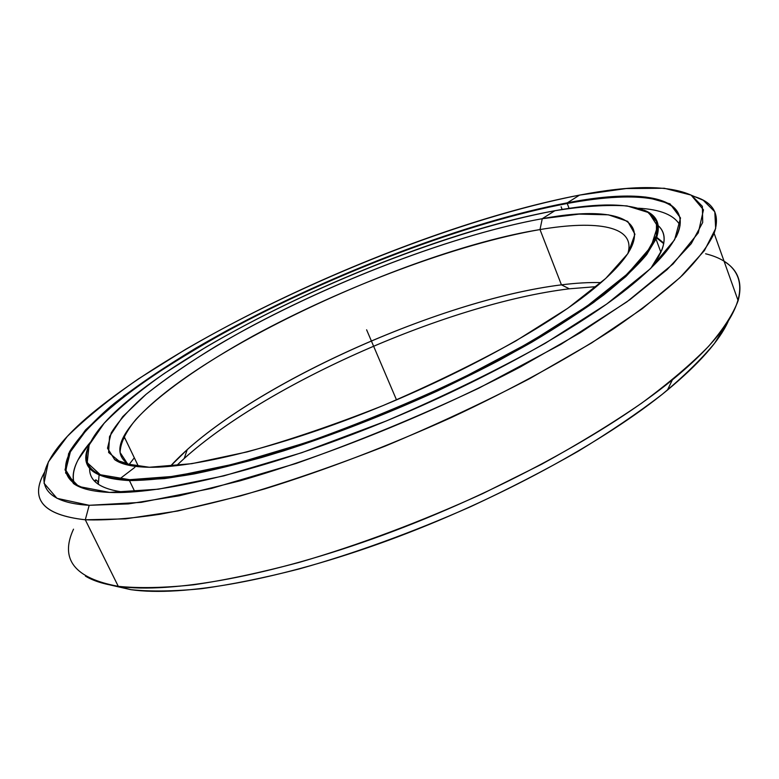 <?xml version="1.0" encoding="UTF-8"?>
<svg xmlns="http://www.w3.org/2000/svg" width="779" height="779" viewBox="0 0 779 779"><rect width="100%" height="100%" fill="white"/><g stroke="black" fill="none" stroke-linecap="round" stroke-linejoin="round"><path stroke-width="1.17" d="M128.545 465.209L134.319 457.779L128.545 465.209M644.029 210.135C657.32 215.325 661.322 224.965 656.025 239.056L646.356 254.976C636.209 267.022 622.002 280.343 603.744 294.939C583.218 310.12 559.147 325.934 531.531 342.371C502.192 358.934 470.691 375.196 437.029 391.165C384.797 414.876 333.422 434.848 282.913 451.09C250.682 460.798 221.051 468.413 194.02 473.953C168.877 478.257 147.348 480.458 129.441 480.575L134.874 491.802L129.441 480.575L164.388 478.598C192.559 474.567 224.956 467.536 261.578 457.526C337.473 435.149 426.006 398.945 500.371 359.694C536.069 340.024 567.2 320.919 593.754 302.388L625.78 276.652L646.901 254.266L657.184 235.871L657.262 221.801L648.147 212.112L644.029 210.135M663.815 243.097L656.697 237.313L663.815 243.097M554.872 210.72C598.545 202.725 629.393 203.085 647.427 211.81L656.493 221.47L656.385 235.501L646.093 253.847L625.001 276.175L593.014 301.843C566.508 320.325 535.436 339.381 499.806 359.002C442.472 388.925 382.508 415.207 319.926 437.856C279.904 451.372 242.931 462.093 208.996 470.019L164.554 477.693L129.674 479.689L129.441 480.575L129.674 479.689L175.353 476.232L235.735 463.68L307.228 442.238C358.856 423.864 410.085 402.724 460.925 378.837L530.187 342.137L586.928 306.196L627.679 273.711L651.088 246.651L657.583 226.163L648.819 212.648L627.105 205.929C607.182 204.604 583.111 206.192 554.872 210.72C451.976 229.824 310.256 285.971 206.114 347.015L164.651 373.209C139.899 390.649 119.723 407.359 104.104 423.318L89.118 445.013L87.219 462.677L100.325 474.742L129.674 479.689C67.072 478.014 78.114 441.878 127.834 400.766C220.652 323.587 422.617 234.567 554.872 210.72L542.262 218.695C456.786 234.128 339.693 278.512 246.368 328.962C206.357 350.988 172.938 372.761 146.101 394.291C130.19 408.206 118.564 421.069 111.212 432.881L107.512 448.237L114.679 459.649C121.378 464.45 132.927 466.991 149.315 467.264C193.504 467.916 276.857 447.798 367.036 412.052C457.176 376.286 544.054 328.67 590.725 291.21C672.852 225.316 629.364 202.267 542.262 218.695L540.003 229.562L542.262 218.695L579.177 214.108L608.409 214.819L627.738 221.392L634.943 234.226L628.049 253.389L605.741 278.424L567.823 308.241L515.669 341.046C474.703 363.696 430.427 385.235 382.84 405.655C335.048 424.584 289.856 439.999 247.264 451.888L191.751 463.68L149.315 467.264L121.563 463.184L108.622 452.502L109.527 436.542L122.673 416.697L146.15 394.252C166.18 378.399 189.628 362.284 216.494 345.895C313.431 288.795 447.117 235.92 542.262 218.695L540.003 229.562C400.825 252.045 163.035 365.848 123.91 436.133C116.743 449.493 119.099 459.357 130.979 465.696L127.444 463.641L120.073 452.482C120.424 443.027 125.643 432.082 135.731 419.647C159.413 393.94 201.888 364.319 252.941 336.08C343.315 286.876 457.312 243.856 540.003 229.562L561.435 284.851L540.003 229.562C597.308 219.824 636.492 226.105 627.786 253.788C636.492 226.105 597.308 219.824 540.003 229.562L561.435 284.851C445.88 299.204 268.648 376.763 187.233 449.6L170.26 466.348C239.883 389.938 436.892 300.119 561.435 284.851L569.342 288.805C445.919 303.683 256.359 388.098 176.473 465.725L184.214 458.461C268.375 382.684 449.756 303.294 569.342 288.805L596.315 286.643L569.342 288.805M121.787 440.807L124.698 437.769L121.787 440.807M663.718 243.671L656.512 237.829L663.718 243.671M98.32 484.295L99.069 475.161L98.32 484.295M122.332 439.444L124.455 437.262L122.332 439.444M601.067 282.602C589.177 282.28 575.973 283.03 561.435 284.851M88.222 447.204C79.662 467.449 93.402 478.569 129.441 480.575C93.402 478.569 79.662 467.449 88.222 447.204M705.608 253.779C754.939 265.853 756.467 311.113 672.384 379.831C608.711 432.082 496.165 493.497 383.365 534.959C270.498 576.431 170.319 593.861 118.281 586.344L130.823 589.664C181.945 597.113 279.164 580.394 388.146 540.431C497.06 500.469 605.614 441.089 667.437 390.094C698.997 363.832 719.212 341.007 728.092 321.62L714.557 343.266C701.48 359.138 684.011 376.179 662.14 394.388C637.816 413.074 609.753 432.072 577.94 451.392C544.317 470.594 508.541 489.037 470.584 506.71C411.945 532.583 354.786 553.343 299.117 568.972C263.633 578.047 231.1 584.62 201.518 588.71C174.019 591.368 150.454 591.689 130.823 589.664L118.281 586.344C139.032 588.418 164.165 587.902 193.679 584.795C225.52 580.112 260.585 572.672 298.902 562.477C359.08 544.94 420.378 521.969 482.785 493.574L541.561 464.284C578.593 443.933 611.934 423.572 641.594 403.201C668.684 383.19 690.992 364.26 708.51 346.412C723.175 329.439 733.049 314.19 738.132 300.684C742.864 282.933 738.2 269.855 724.149 261.423M694.732 196.678C713.915 202.559 720.38 214.78 714.129 233.32C708.442 245.473 697.906 259.426 682.521 275.191C664.273 291.891 641.195 309.828 613.316 328.991C568.329 358.311 512.582 388.896 451.08 417.661C387.66 446.24 325.671 469.951 265.103 488.784C226.621 499.914 191.507 508.414 159.783 514.306C130.453 518.658 105.623 520.489 85.3 519.788L118.281 586.344L85.3 519.788L125.477 518.872L177.729 511.005L240.429 495.941C286.633 482.415 334.951 465.784 385.401 446.046C435.821 424.915 483.944 402.431 529.769 378.584L591.534 342.984L642.208 308.766L680.038 277.558L704.42 250.575L715.667 228.539L714.801 211.771L703.242 200.271L694.732 196.678M579.566 195.101C631.935 185.022 669.278 185.1 691.586 195.344L702.376 206.347L702.707 222.453L691.255 243.642L667.087 269.612L629.958 299.642L580.491 332.594L520.421 366.919C432.783 413.084 328.222 455.462 239.971 480.847L179.131 495.814L128.34 503.906L89.186 505.298L85.3 519.788L89.186 505.298L141.223 502.358L211.557 488.414L296.001 463.495C357.405 441.8 418.352 416.687 478.861 388.156L560.734 344.445L626.813 301.921L673.075 263.954L698.286 232.853L703.476 209.824L691.109 195.091L664.273 188.255L626.131 188.557L579.566 195.101C461.139 218.12 304.268 280.469 185.928 349.177L138.506 378.828C109.897 398.692 86.167 417.885 67.315 436.415L48.337 461.947L44.023 483.214L56.984 498.326L89.186 505.298C20.79 501.325 36.535 459.347 91.864 413.483C199.823 324.2 425.577 224.401 579.566 195.101L567.365 202.822C466.864 221.859 333.909 272.699 226.864 330.598C180.913 355.906 142.255 381.106 110.871 406.2C92.185 422.461 78.436 437.594 69.604 451.596L65.017 469.873L73.489 483.545C80.665 488.706 92.691 491.666 109.547 492.416C158.692 494.568 255.025 472.512 361.641 430.865C468.208 389.227 572.01 332.721 627.523 288.444C728.774 207.409 670.281 182.432 567.365 202.822L567.229 203.485L567.365 202.822L610.697 196.96L645.81 197.038L670.028 203.835L680.525 217.993L674.604 239.776L650.212 268.862L606.666 304.083L545.271 343.276C496.457 370.522 443.407 396.443 386.131 421.03L301.697 452.726L223.787 475.901L158.449 489.183L109.547 492.416L78.708 486.505L65.602 472.96L68.64 453.524L85.573 429.911L113.948 403.668C137.62 385.313 164.934 366.802 195.88 348.106C307.189 283.176 456.669 223.865 567.365 202.822L567.229 203.485C481.919 219.522 372.391 258.91 275.805 305.981C179.959 353.014 95.106 409.316 71.006 450.671C60.46 469.162 65.339 481.948 85.651 489.046L74.307 483.788L65.816 470.136L70.363 451.878L86.206 430.3C101.63 414.681 121.066 398.439 144.495 381.564C169.666 364.582 197.262 347.746 227.264 331.026C334.133 273.205 466.903 222.443 567.229 203.485L569.089 208.392L567.229 203.485C642.529 189.443 696.027 196.99 676.016 237.235L677.837 233.233C692.356 196.405 639.929 189.969 567.229 203.485L569.089 208.392M44.267 472.775C29.573 499.436 43.244 515.104 85.3 519.788C42.699 514.987 29.212 498.959 44.841 471.694M73.508 529.165C59.594 559.186 74.521 578.252 118.281 586.344C104.318 584.347 93.373 580.939 85.447 576.129M123.384 396.199L139.451 385.108M563.762 204.127L567.248 203.377M110.501 585.048L130.823 589.664L110.501 585.048M638.624 208.227C660.534 209.395 674.351 215.121 680.077 225.394C674.351 215.121 660.534 209.395 638.624 208.227M89.624 468.286C89.186 481.471 101.114 489.494 125.419 492.357C101.114 489.494 89.186 481.471 89.624 468.286M95.311 480.75L94.561 481.091L95.311 480.75L95.525 482.055L95.311 480.75C95.311 479.26 96.275 479.669 98.193 481.997L96.119 479.971L94.288 480.799M137.815 466.65L137.756 465.014M650.874 268.229L661.819 250.166C665.753 239.65 664.575 231.509 658.274 225.735C668.09 234.537 665.626 248.705 650.874 268.229M90.588 441.975C76.274 458.607 70.84 472.541 74.287 483.778C71.96 476.943 73.245 468.929 78.173 459.717L90.588 441.975M366.617 329.809L396.521 399.919M561.123 206.766L562.156 209.463M120.92 477.985L134.874 467.322M135.974 466.446L137.786 464.995M656.025 239.056L660.904 252.338M647.427 211.81L648.147 212.112M114.679 459.649L127.444 463.641M123.91 436.133L138.613 466.728M187.233 449.6L184.214 458.461M672.384 379.831L667.437 390.094M714.129 233.32L738.132 300.684M691.586 195.344L703.242 200.271M73.489 483.545L74.307 483.788M137.318 466.602L137.679 465.073M98.232 483.126L96.723 483.107"/></g></svg>
